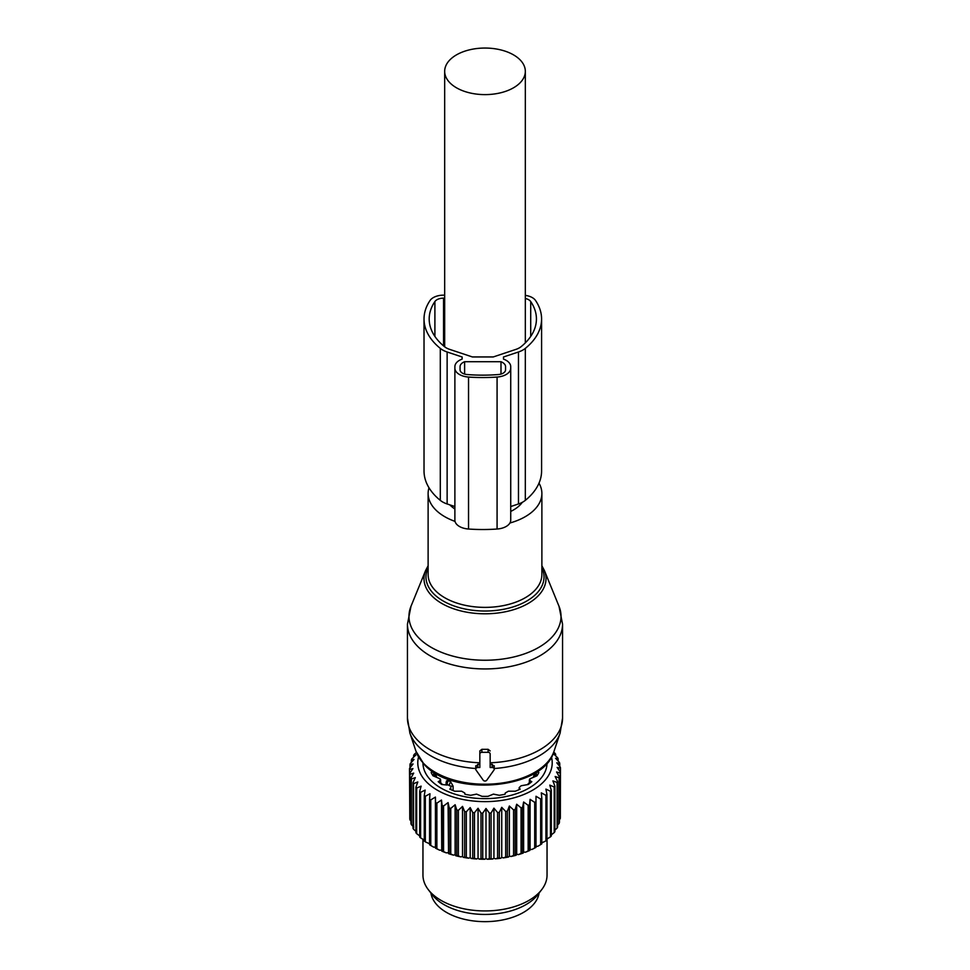 <?xml version="1.0" encoding="UTF-8"?>
<svg xmlns="http://www.w3.org/2000/svg" width="970" height="970" viewBox="0 0 970 970"><rect width="100%" height="100%" fill="white"/><g stroke="black" fill="none" stroke-linecap="round" stroke-linejoin="round"><path stroke-width="1.45" d="M481.896 752.32A2.073 1.685 180 0 0 479.835 754.017L479.835 767.525L477.834 767.525A2.073 1.685 180 0 0 476.04 770.059L483.205 780.183A2.073 1.685 180 0 0 486.794 780.183L493.96 770.059A2.073 1.685 180 0 0 492.166 767.525L490.165 767.525L490.165 754.017A2.073 1.685 180 0 0 488.104 752.32L481.896 752.32L481.896 749.301L479.835 750.926L479.835 754.017M411.001 606.25A76.036 43.905 0 0 0 418.276 637.387A76.036 43.905 0 0 0 512.208 657.333A76.036 43.905 0 0 0 558.999 606.25L544.376 570.481A61.013 35.223 180 0 1 506.825 611.464A61.013 35.223 180 0 1 431.456 595.459A61.013 35.223 180 0 1 425.624 570.481L411.001 606.25L407.448 624.159L407.448 718.115A77.551 44.778 0 0 0 416.942 739.577A77.551 44.778 0 0 0 479.835 762.796L479.835 750.926M476.04 766.518L477.834 764.311L479.835 764.396M493.96 766.518L492.166 764.311L492.166 767.525M490.165 764.396L492.166 764.311M494.227 768.519A76.497 44.159 0 0 0 560.114 733.041L562.551 718.115A77.551 44.778 0 0 1 490.165 762.796L490.165 754.017M490.165 750.926L488.104 749.301A77.551 44.778 180 0 1 481.896 749.301M428.995 487.777A56.878 32.834 0 0 0 428.122 493.487A56.878 32.834 0 0 0 435.093 509.226A56.878 32.834 0 0 0 455.039 521.399M509.905 523.012A56.878 32.834 0 0 0 541.878 493.487A56.878 32.834 0 0 0 539.005 483.181M510.729 511.42A40.328 23.28 0 0 0 522.296 502.339M456.482 87.797A40.328 23.28 0 0 0 500.435 92.841A40.328 23.28 0 0 0 525.328 71.331A40.328 23.28 0 0 0 513.518 54.878A40.328 23.28 0 0 0 469.565 49.822A40.328 23.28 0 0 0 444.672 71.331A40.328 23.28 0 0 0 456.482 87.797M449.801 504.849A40.328 23.28 0 0 0 454.882 508.971M430.922 893.03A54.284 31.343 0 0 0 479.629 921.5A54.284 31.343 0 0 0 537.089 899.141A54.284 31.343 0 0 0 539.077 893.03M540.654 799.025L535.998 796.273L535.998 846.301L537.817 846.301L540.654 844.615A75.49 43.577 0 0 0 541.818 843.864L541.818 798.274A75.49 43.577 180 0 1 540.654 799.025L540.654 844.615M534.7 802.372A75.49 43.577 180 0 0 535.998 801.705L535.998 847.295A75.49 43.577 180 0 1 534.7 847.974L534.7 802.372L530.081 799.341L529.571 804.748A75.49 43.577 180 0 1 528.153 805.33L528.153 850.92L525.376 852.254A73.417 42.389 180 0 0 529.887 850.399L529.571 850.338A75.49 43.577 180 0 1 528.153 850.92M530.081 799.341L530.081 849.356L531.887 849.477A73.417 42.389 0 0 0 535.998 847.343L535.998 847.295M546.934 794.491A75.49 43.577 180 0 1 545.928 795.303L545.928 840.905A75.49 43.577 180 0 0 546.934 840.081L546.934 794.491L545.916 789.119L550.463 791.277L550.463 836.88L546.934 839.014M553.712 752.162L554.998 753.266A75.49 43.577 180 0 1 555.628 754.199L553.53 753.86L557.689 757.812A75.49 43.577 180 0 1 558.138 758.782L555.592 758.285L559.484 762.505A75.49 43.577 180 0 1 559.751 763.487L556.792 762.82L560.381 767.27A75.49 43.577 180 0 1 560.454 768.276L557.12 767.403L560.357 772.071A75.49 43.577 180 0 1 560.248 773.078L556.574 771.987L559.423 776.849A75.49 43.577 180 0 1 559.12 777.831L555.155 776.497L557.592 781.529A75.49 43.577 180 0 1 557.095 782.487L552.888 780.898L554.876 786.064A75.49 43.577 180 0 1 554.197 786.997L549.796 785.118L551.312 790.404A75.49 43.577 180 0 1 550.463 791.277M551.445 756.976A67.209 38.8 180 0 1 503.927 800.056A67.209 38.8 180 0 1 418.555 756.976M507.371 811.199A75.49 43.577 180 0 1 506.255 811.393A75.49 43.577 180 0 1 505.697 811.49L505.697 857.08A75.49 43.577 0 0 0 506.255 856.983A75.49 43.577 180 0 0 507.371 856.789L507.371 811.199L509.359 806.021L513.567 809.914L513.567 855.504L510.996 856.498A73.417 42.389 180 0 0 516.088 855.261L515.167 855.116A75.49 43.577 180 0 1 513.567 855.504M528.153 805.33L523.618 802.008L522.6 807.367A75.49 43.577 180 0 1 521.072 807.852L516.683 804.239L515.167 809.526A75.49 43.577 180 0 1 513.567 809.914M545.928 795.303L541.296 792.854L541.818 798.274M531.887 849.477L534.7 847.974M530.081 849.356L529.887 850.399M523.618 802.008L523.618 852.024L525.376 852.254M523.618 852.024L523.218 853.054A73.417 42.389 180 0 1 518.392 854.606L521.072 853.454L521.072 807.852M516.683 804.239L516.683 854.267L518.392 854.606M516.683 854.267L516.088 855.261M509.359 806.021L509.359 856.049L510.996 856.498M509.359 856.049L508.583 856.995A73.417 42.389 180 0 1 505.673 857.528A73.417 42.389 180 0 1 503.284 857.904L505.697 857.08M416.409 752.49L414.251 754.381A75.49 43.577 180 0 0 413.656 755.327L415.875 754.951L411.777 758.976A75.49 43.577 180 0 0 411.377 759.946L414.032 759.413L410.201 763.681A75.49 43.577 180 0 0 409.995 764.687L413.05 763.96L409.534 768.47A75.49 43.577 180 0 0 409.51 769.477L412.941 768.555L409.789 773.272A75.49 43.577 180 0 0 409.958 774.278L413.705 773.114L410.953 778.025A75.49 43.577 180 0 0 411.304 779.007L415.33 777.613L413.002 782.681A75.49 43.577 180 0 0 413.547 783.639L417.803 781.965L415.936 787.167A75.49 43.577 180 0 0 416.663 788.089L421.101 786.149L419.707 791.447A75.49 43.577 180 0 0 420.604 792.32L425.163 790.089L424.278 795.461A75.49 43.577 180 0 0 425.333 796.261L429.965 793.739L429.577 799.159A75.49 43.577 180 0 0 430.777 799.898L435.421 797.073L435.554 802.505A75.49 43.577 180 0 0 436.876 803.16L441.483 800.044L442.126 805.452A75.49 43.577 180 0 0 443.569 806.009L448.079 802.602L449.219 807.949A75.49 43.577 180 0 0 450.759 808.422L455.124 804.736L456.749 809.986A75.49 43.577 180 0 0 458.373 810.35L462.52 806.397L464.618 811.538A75.49 43.577 180 0 0 466.303 811.805L470.195 807.586L472.742 812.581A75.49 43.577 180 0 0 474.463 812.727L478.052 808.277L481.011 813.09A75.49 43.577 180 0 0 482.745 813.139L485.994 808.471L489.329 813.09A75.49 43.577 180 0 0 491.062 813.018L493.924 808.155L497.598 812.545A75.49 43.577 180 0 0 499.308 812.363L501.745 807.331L501.745 857.359L503.284 857.904M501.745 857.359L500.787 858.256A73.417 42.389 180 0 1 495.355 858.826L497.598 858.135A75.49 43.577 0 0 0 499.308 857.965L499.308 812.363M493.924 808.155L493.924 858.183L495.355 858.826M493.924 858.183L492.808 859.008A73.417 42.389 180 0 1 487.292 859.226L489.329 858.68A75.49 43.577 0 0 0 491.062 858.608L491.062 813.018M485.994 808.471L485.994 858.498L487.292 859.226M485.994 858.498L484.733 859.238A73.417 42.389 180 0 1 479.204 859.117L481.011 858.692A75.49 43.577 0 0 0 482.745 858.729L482.745 813.139M478.052 808.277L478.052 858.304L479.204 859.117M478.052 858.304L476.658 858.971A73.417 42.389 180 0 1 471.19 858.486L472.742 858.171A75.49 43.577 0 0 0 474.463 858.329L474.463 812.727M470.195 807.586L470.195 857.613L471.19 858.486M470.195 857.613L468.68 858.183A73.417 42.389 180 0 1 463.345 857.359L464.618 857.128A75.49 43.577 0 0 0 466.303 857.395L466.303 811.805M462.52 806.397L462.52 856.425L463.345 857.359M462.52 856.425L460.908 856.898A73.417 42.389 180 0 1 455.754 855.734L456.749 855.588A75.49 43.577 0 0 0 458.373 855.952L458.373 810.35M455.124 804.736L455.124 854.752L455.754 855.734M455.124 854.752L453.426 855.128A73.417 42.389 180 0 1 448.528 853.648L449.219 853.539A75.49 43.577 0 0 0 450.759 854.012L450.759 808.422M448.079 802.602L448.528 853.648M448.079 852.63L446.321 852.885A73.417 42.389 180 0 1 441.738 851.102L442.126 851.042A75.49 43.577 0 0 0 443.569 851.599L443.569 806.009M441.483 800.044L441.738 851.102M441.483 850.072L439.689 850.205A73.417 42.389 180 0 1 435.469 848.144L435.554 848.095A75.49 43.577 0 0 0 436.876 848.75L436.876 803.16M435.421 797.073L435.469 848.144M435.421 847.101L433.614 847.125A73.417 42.389 180 0 1 433.081 846.834A73.417 42.389 180 0 1 432.911 846.725M429.577 843.754L425.333 841.863L425.333 796.261M424.278 840.008L420.604 837.91L420.604 792.32M419.707 835.922L416.663 833.679L416.663 788.089M551.312 834.843L554.197 832.587L554.197 786.997M541.818 842.845L545.928 840.905M551.312 790.404L551.312 835.995A75.49 43.577 180 0 1 550.463 836.88M554.876 786.064L554.876 831.654A75.49 43.577 180 0 1 554.197 832.587M554.525 830.478L557.095 828.089L557.095 782.487M557.592 781.529L557.592 827.119A75.49 43.577 180 0 1 557.095 828.089M557.592 825.046L559.12 823.433L559.12 777.831M559.423 776.849L559.423 822.439A75.49 43.577 180 0 1 559.12 823.433M559.423 819.65L560.248 818.668L560.248 773.078M560.357 772.071L560.357 817.661A75.49 43.577 180 0 1 560.248 818.668M560.357 814L560.454 768.276M559.751 763.487L559.751 766.482M558.138 758.782L558.138 761.026M555.628 754.199L555.628 755.848M501.745 807.331L505.697 811.49M547.044 763.087A62.044 35.817 180 0 1 502.472 797.194A62.044 35.817 180 0 1 422.956 763.087M508.583 856.995L507.371 856.789M515.167 809.526L515.167 855.116M522.6 807.367L522.6 852.957A75.49 43.577 180 0 1 521.072 853.454M523.218 853.054L522.6 852.957M529.571 804.748L529.571 850.338M500.787 858.256L499.308 857.965M497.598 812.545L497.598 858.135M492.808 859.008L491.062 858.608M489.329 813.09L489.329 858.68M484.733 859.238L482.745 858.729M481.011 813.09L481.011 858.692M476.658 858.971L474.463 858.329M472.742 812.581L472.742 858.171M468.68 858.183L466.303 857.395M464.618 811.538L464.618 857.128M460.908 856.898L458.373 855.952M456.749 809.986L456.749 855.588M453.426 855.128L450.759 854.012M449.219 807.949L449.219 853.539M446.321 852.885L443.569 851.599M442.126 805.452L442.126 851.042M439.689 850.205L436.876 848.75M435.554 802.505L435.554 848.095M430.777 799.898L430.777 845.488L433.614 847.125M429.577 799.159L429.577 844.761A75.49 43.577 0 0 0 430.777 845.488M424.278 795.461L424.278 841.063A75.49 43.577 0 0 0 425.333 841.863M419.707 791.447L419.707 837.049A75.49 43.577 0 0 0 420.604 837.91M415.936 787.167L415.936 832.769A75.49 43.577 0 0 0 416.663 833.679M413.547 783.639L413.547 829.229L416.154 831.569M413.002 782.681L413.002 828.271A75.49 43.577 0 0 0 413.547 829.229M411.304 779.007L411.304 824.597L413.766 827.107M410.953 778.025L410.953 823.615A75.49 43.577 0 0 0 411.304 824.597M409.958 774.278L409.958 819.868L410.953 821.02M409.789 773.272L409.789 818.862A75.49 43.577 0 0 0 409.958 819.868M409.51 769.477L409.789 815.443M409.995 764.687L409.995 767.888M411.377 759.946L411.377 762.359M413.656 755.327L413.656 757.109M547.044 839.001L547.044 875.11A62.044 35.817 180 0 1 541.636 889.732A62.044 35.817 180 0 1 502.472 909.484A62.044 35.817 180 0 1 428.364 889.732A62.044 35.817 180 0 1 422.956 875.11L422.956 839.596M428.364 889.732L432.171 894.667A57.86 33.404 0 0 0 501.296 913.085A57.86 33.404 0 0 0 537.829 894.667L541.636 889.732M435.142 774.436L434.996 776.242M433.651 771.938L431.141 772.472A55.739 32.18 180 0 0 433.008 775.794L440.186 778.849L439.968 780.753L438.197 781.674A55.739 32.18 180 0 0 441.75 784.5L447.158 785.045M440.186 778.849L439.968 783.154M450.82 789.616L450.82 787.579L449.837 789.168A55.739 32.18 180 0 0 454.736 791.217L461.587 791.205L464.751 792.999L464.921 794.224A55.739 32.18 180 0 0 470.68 795.303L476.585 794.115L481.981 796.334A55.739 32.18 180 0 0 488.019 796.334L493.415 794.115L499.32 795.303A55.739 32.18 180 0 0 500.69 795.073A55.739 32.18 180 0 0 505.079 794.224L505.249 792.999L508.413 791.205L515.264 791.217A55.739 32.18 180 0 0 520.162 789.168L519.314 788.004L519.314 789.556M536.349 771.938L538.859 772.472A55.739 32.18 180 0 1 536.992 775.794L529.814 778.849L530.032 780.753L531.803 781.674A55.739 32.18 180 0 1 528.25 784.5L521.12 785.761L519.18 787.579L519.18 789.616M529.814 778.849L530.032 783.154M534.858 774.436L535.003 776.242M453.099 790.586L453.099 786.1L450.65 781.832L453.099 786.1L453.099 790.586M448.455 780.571L446.503 780.923L448.455 780.571L450.65 781.832A4.656 2.692 120 0 0 449.353 785.603A3.613 2.085 0 0 0 453.099 786.1A3.613 2.085 0 0 1 449.353 785.603L447.158 784.342L449.353 785.603A4.656 2.692 120 0 1 450.65 781.832L448.455 780.571A4.656 2.692 120 0 0 447.158 784.342A3.613 2.085 0 0 1 446.103 782.863A3.613 2.085 0 0 0 447.158 784.342A4.656 2.692 120 0 1 448.455 780.571M462.12 359.094L462.12 356.984L462.12 359.094A15.508 8.96 180 0 0 454.882 366.672L454.882 520.126A15.508 8.96 180 0 0 468.534 529.026A118.655 68.506 180 0 0 497.076 529.026A15.508 8.96 180 0 0 510.729 520.126L510.729 368.151A15.508 8.96 180 0 1 497.076 377.051A118.655 68.506 180 0 1 468.534 377.051A15.508 8.96 180 0 1 454.882 368.151M444.672 295.159L443.557 295.159A14.477 8.354 180 0 0 430.074 300.47A87.894 50.743 180 0 0 424.023 318.984A87.894 50.743 180 0 0 440.295 348.388A21.716 12.537 180 0 0 447.134 351.989L462.12 356.984M447.134 351.989L447.134 503.963L454.882 506.546M447.134 503.963A21.716 12.537 180 0 1 440.295 500.362A87.894 50.743 180 0 1 424.023 470.959L424.023 318.984M525.328 295.377A14.477 8.354 180 0 1 535.525 300.47A87.894 50.743 180 0 1 541.587 318.984A87.894 50.743 180 0 1 525.316 348.388A21.716 12.537 180 0 1 518.477 351.989L503.491 356.984L503.491 359.094L503.491 356.984M541.587 318.984L541.587 470.959A87.894 50.743 180 0 1 525.316 500.362A21.716 12.537 180 0 1 518.477 503.963L510.729 506.546M503.491 359.094A15.508 8.96 180 0 1 510.729 366.672L510.729 518.647M510.729 366.672L510.729 368.151M525.328 298.481A9.312 5.371 180 0 1 530.711 301.549A82.729 47.76 180 0 1 536.422 318.984A82.729 47.76 180 0 1 521.108 346.666A16.551 9.554 180 0 1 515.894 349.394L493.245 356.948L472.366 356.948L449.716 349.394A16.551 9.554 180 0 1 444.502 346.666A82.729 47.76 180 0 1 429.189 318.984A82.729 47.76 180 0 1 434.899 301.549A9.312 5.371 180 0 1 443.557 298.142L444.672 298.142M500.993 361.725A10.343 5.965 180 0 1 505.552 366.672L505.552 369.812A8.269 4.777 180 0 1 498.41 374.541A114.521 66.118 180 0 1 467.2 374.541A8.269 4.777 180 0 1 460.059 369.812L460.059 366.672A10.343 5.965 180 0 1 464.618 361.725L500.993 361.725L500.993 374.08M464.618 361.725L464.618 374.08M477.834 764.311L477.834 767.525M488.104 749.301L488.104 752.32M407.448 624.159A77.551 44.778 0 0 0 416.942 645.632A77.551 44.778 0 0 0 504.182 667.554A77.551 44.778 0 0 0 562.551 624.159L562.551 718.115M407.448 718.115L409.886 733.041A76.497 44.159 0 0 0 417.864 745.845A76.497 44.159 0 0 0 475.773 768.519M409.886 733.041L416.009 751.338A70.264 40.57 0 0 0 423.332 763.099A70.264 40.57 0 0 0 495.828 783.736A70.264 40.57 0 0 0 553.991 751.338L560.114 733.041M428.122 567.85A59.012 34.071 0 0 0 433.202 593.288A59.012 34.071 0 0 0 507.177 608.529A59.012 34.071 0 0 0 541.878 567.85M428.122 493.487L428.122 574.543A56.878 32.834 0 0 0 435.093 590.281A56.878 32.834 0 0 0 499.065 606.359A56.878 32.834 0 0 0 541.878 574.543L541.878 493.487M433.651 775.939L433.651 772.096M450.686 789.556L450.686 788.004M536.349 772.096L536.349 775.939M534.179 776.436A50.428 29.112 0 0 0 534.809 774.533A50.428 29.112 0 0 1 534.179 776.436M527.486 784.536A50.149 28.954 0 0 0 529.365 782.644A50.149 28.954 0 0 1 527.486 784.536M533.464 776.606A50.149 28.954 0 0 0 534.676 773.138A50.149 28.954 0 0 1 533.464 776.606M435.821 776.436A50.428 29.112 180 0 1 435.19 774.533A50.428 29.112 0 0 0 435.821 776.436M446.103 782.863L446.103 784.803L446.103 782.863A3.613 2.085 0 0 1 446.297 782.172A3.613 2.085 0 0 0 446.103 782.863L446.503 780.923M435.324 773.138A50.149 28.954 0 0 0 436.536 776.606A50.149 28.954 0 0 1 435.324 773.138M440.635 782.644A50.149 28.954 0 0 0 442.514 784.536A50.149 28.954 0 0 1 440.635 782.644M440.295 348.388L440.295 500.362M525.316 348.388L525.316 500.362M518.477 351.989L518.477 503.963M497.076 377.051L497.076 529.026M468.534 377.051L468.534 529.026M530.711 301.549L530.711 336.408M443.557 298.142L443.557 345.878M434.899 301.549L434.899 336.408M475.773 765.754L475.773 769.21M494.227 765.754L494.227 769.21M558.999 606.25L562.551 624.159M428.122 565.765L425.624 570.481M416.009 751.338L423.963 764.178C452.214 797.34 543.952 789.531 553.991 751.338M544.376 570.481L541.878 565.765M525.328 342.871L525.328 71.331M444.672 346.799L444.672 71.331M435.19 774.909L435.19 773.054M440.635 783.675L440.635 779.819M529.365 783.675L529.365 779.819M534.809 774.909L534.809 773.054"/></g></svg>
